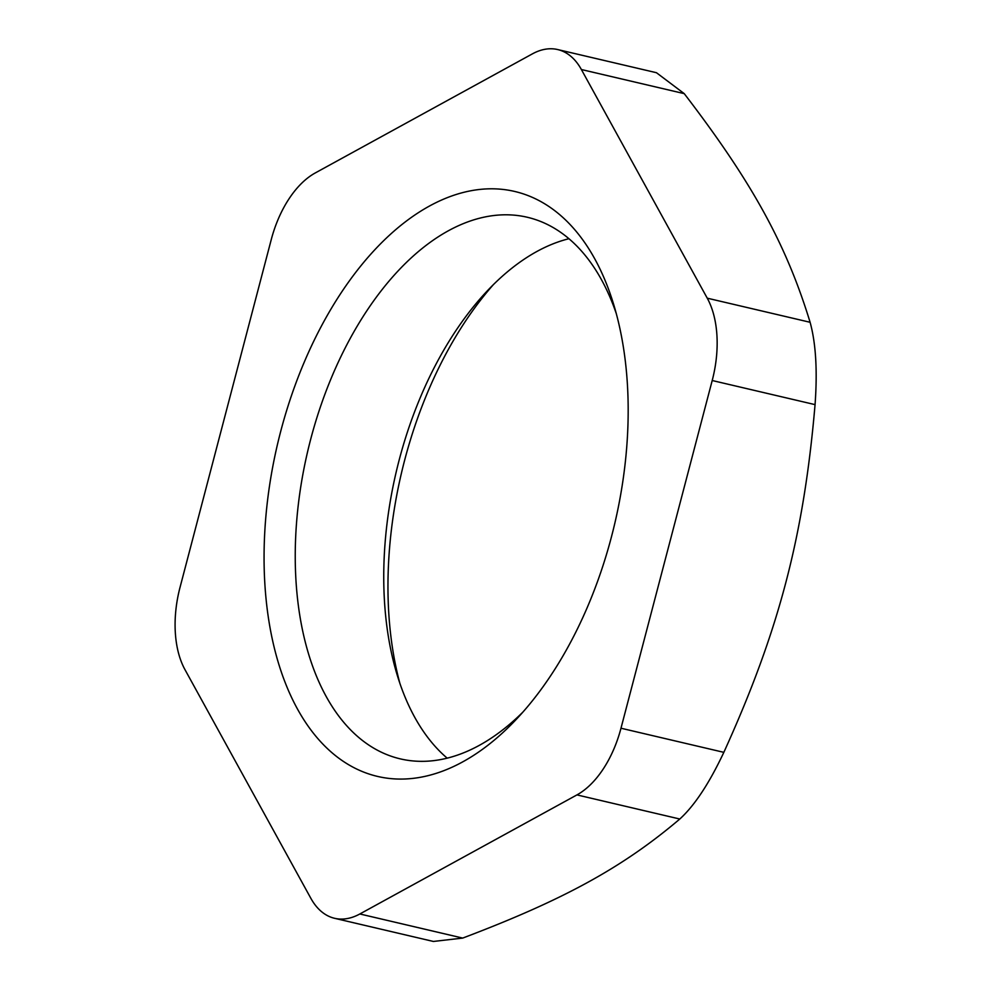 <?xml version="1.0" encoding="UTF-8"?>
<svg xmlns="http://www.w3.org/2000/svg" width="991" height="991" viewBox="0 0 991 991"><rect width="100%" height="100%" fill="white"/><g stroke="black" fill="none" stroke-linecap="round" stroke-linejoin="round"><path stroke-width="1.49" d="M334.586 918.298L433.377 941.45L462.71 938.081L359.844 913.975A89.004 51.334 103.2 0 1 334.586 918.298A89.004 51.334 103.2 0 1 310.852 898.317L184.983 669.668A89.004 51.334 103.2 0 1 180.04 587.329L271.249 239.611A89.004 51.334 103.2 0 1 315.299 172.929L532.39 53.873A89.004 51.334 103.2 0 1 557.648 49.55A89.004 51.334 103.2 0 1 581.383 69.531L684.236 93.637L656.451 72.715L557.648 49.55M359.844 913.975L576.935 794.906L679.801 819.024C694.567 805.584 709.246 783.361 723.839 752.342C779 630.771 803.738 536.465 815.06 404.625C817.525 370.659 815.866 343.208 810.105 322.286C786.16 244.108 752.02 182.096 684.236 93.637M723.839 752.342L620.985 728.224A89.004 51.334 103.2 0 1 576.935 794.906M620.985 728.224L712.207 380.519L815.06 404.625M810.105 322.286L707.252 298.18A89.004 51.334 103.2 0 1 712.207 380.519M707.252 298.18L581.383 69.531M522.294 193.555A300.409 173.227 -76.8 0 0 264.089 552.532A300.409 173.227 -76.8 0 0 516.608 719.008A300.409 173.227 -76.8 0 0 613.726 304.633A300.409 173.227 -76.8 0 0 522.294 193.555M462.71 938.081C563.73 899.828 622.608 867.546 679.801 819.024M522.914 712.083A278.149 160.393 103.2 0 1 400.352 758.883A278.149 160.393 103.2 0 1 307.656 451.475A278.149 160.393 103.2 0 1 527.286 217.252A278.149 160.393 103.2 0 1 534.36 219.209A278.149 160.393 103.2 0 1 616.303 313.651M568.945 238.72A278.149 160.393 -76.8 0 0 487.052 291.131A278.149 160.393 -76.8 0 0 397.131 674.821A278.149 160.393 -76.8 0 0 447.201 758.165M399.844 683.245A300.409 173.227 103.2 0 1 493.233 284.801"/></g></svg>

